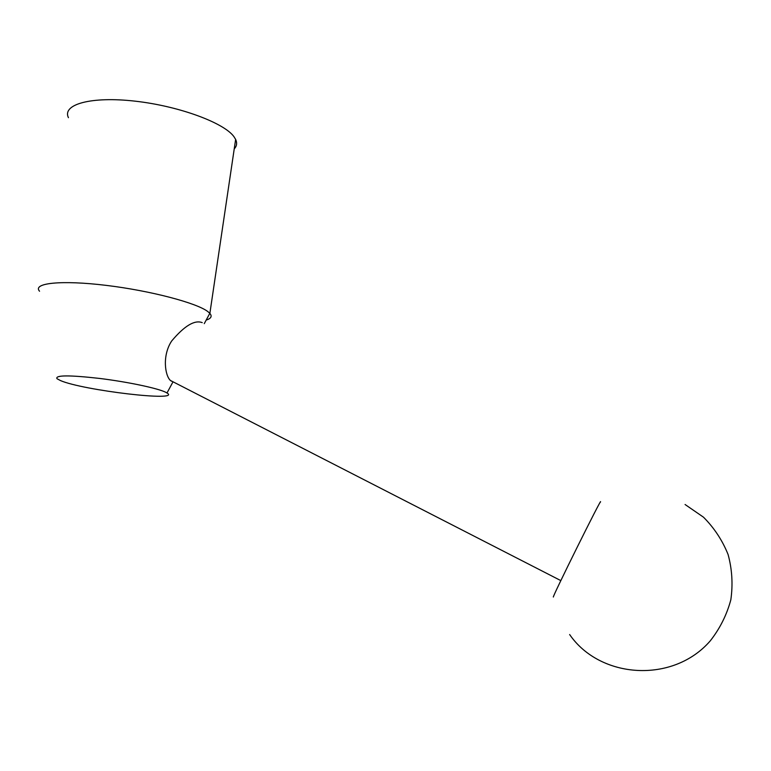 <?xml version="1.0" encoding="UTF-8"?>
<svg xmlns="http://www.w3.org/2000/svg" width="771" height="771" viewBox="0 0 771 771"><rect width="100%" height="100%" fill="white"/><g stroke="black" fill="none" stroke-linecap="round" stroke-linejoin="round"><path stroke-width="1.16" d="M206.175 320.09C211.109 318.539 212.333 316.303 209.866 313.392L207.977 311.696C197.125 303.051 150.653 290.715 106.061 285.357C61.372 279.912 32.122 283.044 39.552 291.226M165.649 392.237C157.708 388.256 127.803 381.915 99.719 378.445C69.226 375.005 54.982 375.091 56.987 378.696L60.427 380.546C82.911 390.396 182.37 402.096 166.999 392.979L165.649 392.237M171.451 381.202L170.43 380.469C165.061 375.747 161.968 355.691 171.663 341.004C184.452 325.815 194.639 319.686 202.233 322.635M234.23 148.899C236.832 146.162 237.295 143.001 235.637 139.397L233.941 136.66C224.053 122.82 179.055 106.08 135.233 101.174C91.315 96.115 61.853 104.316 68.436 117.684M600.542 502.017C603.201 494.221 550.706 599.992 553.414 596.985M569.644 634.543C600.031 678.827 673.016 683.838 710.255 640.874C719.96 628.5 726.822 614.795 730.841 599.751C733.028 584.389 732.113 569.316 728.094 554.522C722.388 540.355 714.187 527.913 703.499 517.196L685.072 504.504M170.43 380.469L560.835 580.611M209.866 313.392L235.637 139.397M166.999 392.979L172.926 381.963M204.267 323.647L209.808 313.334"/></g></svg>
